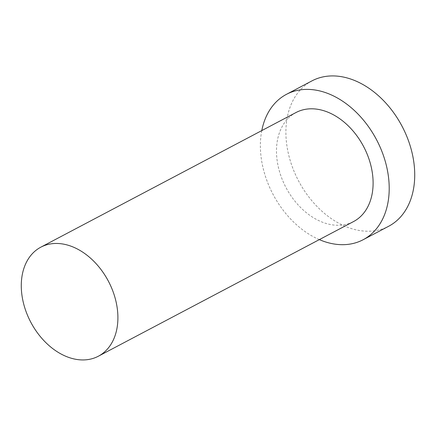 <?xml version="1.0" encoding="UTF-8"?>
<svg xmlns="http://www.w3.org/2000/svg" width="436" height="436" viewBox="0 0 436 436"><rect width="100%" height="100%" fill="white"/><g stroke="black" fill="none" stroke-linecap="round" stroke-linejoin="round"><path stroke-width="0.33" stroke-dasharray="2.18 1.64" d="M311.953 80.883A82.191 58.522 -117.8 0 0 298.551 180.886A82.191 58.522 -117.8 0 0 388.667 226.262M261.791 130.582A82.191 58.522 -117.8 0 0 319.321 239.62M296.022 112.521A61.639 43.889 -117.8 0 0 285.972 187.524A61.639 43.889 -117.8 0 0 353.558 221.559"/><path stroke-width="0.65" d="M117.507 324.744A61.639 43.889 -117.8 0 0 94.045 261.502A61.639 43.889 -117.8 0 0 40.821 247.179A61.639 43.889 -117.8 0 0 30.771 322.182A61.639 43.889 -117.8 0 0 98.356 356.217A61.639 43.889 -117.8 0 0 117.507 324.744M319.321 239.62A82.191 58.522 -117.8 0 0 363.144 239.729L388.667 226.262A82.191 58.522 -117.8 0 0 414.2 184.297A82.191 58.522 -117.8 0 0 382.917 99.98A82.191 58.522 -117.8 0 0 311.953 80.883L286.436 94.345A82.191 58.522 -117.8 0 0 261.791 130.582M363.144 239.729A82.191 58.522 -117.8 0 0 388.678 197.764A82.191 58.522 -117.8 0 0 357.4 113.447A82.191 58.522 -117.8 0 0 286.436 94.345M98.356 356.217L353.558 221.559A61.639 43.889 -117.8 0 0 372.709 190.08A61.639 43.889 -117.8 0 0 349.247 126.843A61.639 43.889 -117.8 0 0 296.022 112.521L40.821 247.179"/></g></svg>
